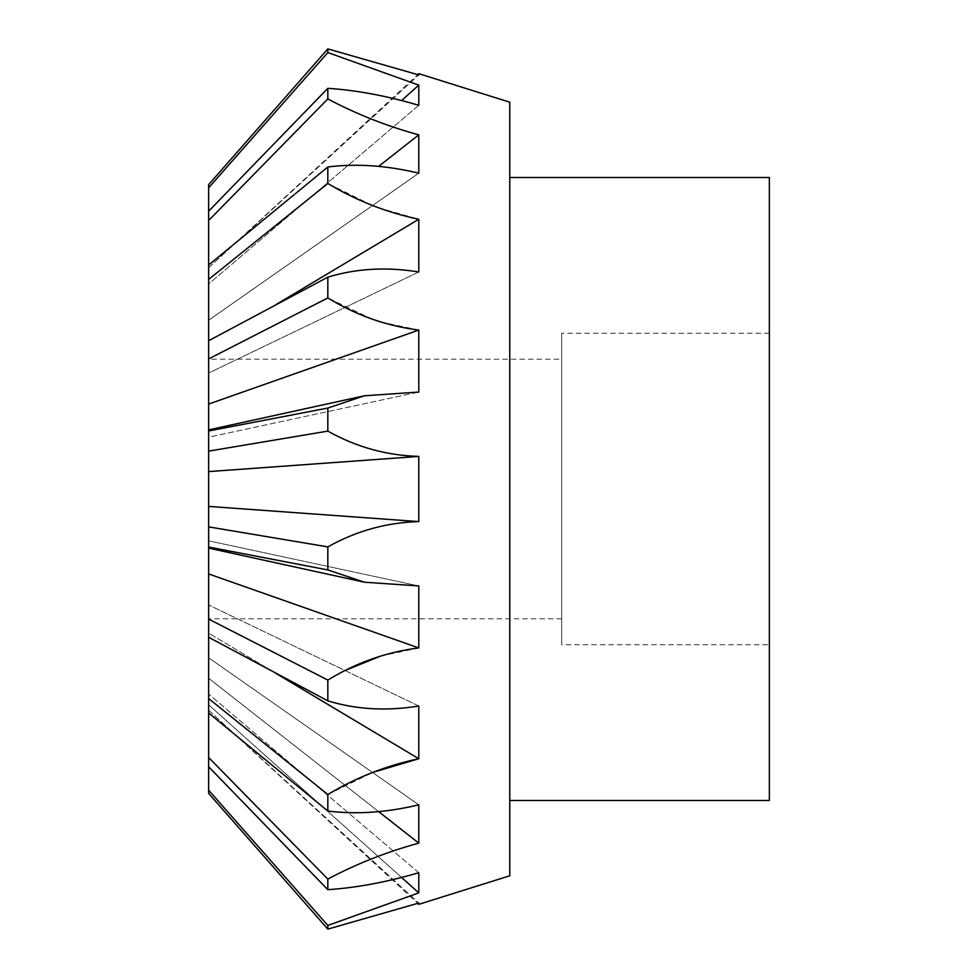 <?xml version="1.0" encoding="UTF-8"?>
<svg xmlns="http://www.w3.org/2000/svg" width="978" height="978" viewBox="0 0 978 978"><rect width="100%" height="100%" fill="white"/><g stroke="black" fill="none" stroke-linecap="round" stroke-linejoin="round"><path stroke-width="0.73" stroke-dasharray="4.89 3.67" d="M769.356 644.746L769.356 333.254L769.356 644.746L561.69 644.746L561.69 333.254L561.69 644.746M561.69 359.207L561.69 618.793L561.69 359.207L208.644 359.207L208.644 618.793L208.644 359.207M208.644 710.26L418.792 903.061L208.644 710.26L208.644 793.378L208.644 790.187L327.826 925.445L327.826 929.1L208.644 793.378L208.644 710.26L417.765 903.379L418.792 903.061L418.792 904.332M327.826 925.445L418.792 892.865L208.644 704.808L208.644 766.776L208.644 694.05L208.644 766.776L327.826 889.674C356.236 887.816 386.567 882.168 418.792 872.718L418.792 892.865M208.644 766.776L208.644 757.51L327.826 879.075L327.826 889.674M327.826 879.075C356.236 863.941 386.567 851.96 418.792 843.134L208.644 678.243L208.644 657.766L208.644 712.974L208.644 657.766L208.644 712.974L327.826 811.019C356.236 814.625 386.567 812.559 418.792 804.821L418.792 843.134M208.644 712.974L208.644 698.561L327.826 794.515L327.826 811.019M327.826 794.515L372.557 772.473M418.792 706.018L418.792 758.745L208.644 633.145L208.644 604.966L208.644 637.265L208.644 604.966L208.644 637.265L327.826 700.847C356.236 709.563 386.567 711.275 418.792 706.018L208.644 604.966L418.792 706.018M208.644 637.265L208.644 619.086L327.826 680.052L327.826 700.847M327.826 680.052L344.989 670.517M380.711 656.055L418.792 647.937L208.644 573.939L208.644 540.81L208.644 548.108L208.644 540.81L208.644 547.032L327.826 569.942L364.378 582.203L418.792 585.956L418.792 647.937M208.644 547.032L208.644 526.885L327.826 546.885L327.826 569.942M327.826 546.885C356.236 530.944 386.567 522.509 418.792 521.592L208.644 506.408L208.644 451.115L327.826 431.115C356.236 447.056 386.567 455.491 418.792 456.408L418.792 521.592M208.644 451.115L208.644 429.892L208.644 437.19L208.644 430.968L327.826 408.058L327.826 431.115M327.826 408.058L364.378 395.797L418.792 392.044L208.644 437.19L208.644 358.914L327.826 297.948L372.105 319.097M380.711 321.945L418.792 330.063L418.792 392.044L208.644 437.19L208.644 430.968M208.644 358.914L208.644 340.735L208.644 373.034L208.644 340.735L327.826 277.153L327.826 297.948M327.826 277.153C356.236 268.437 386.567 266.725 418.792 271.982L208.644 373.034L208.644 279.439L327.826 183.485L372.557 205.527M378.474 207.776L418.792 219.255L418.792 271.982L208.644 373.034L208.644 340.735M208.644 279.439L208.644 320.234L208.644 265.026L327.826 166.981L327.826 183.485M327.826 166.981C356.236 163.375 386.567 165.441 418.792 173.179L208.644 320.234L208.644 220.49L327.826 98.925C356.236 114.059 386.567 126.04 418.792 134.866L418.792 173.179L208.644 320.234L208.644 265.026M208.644 220.49L208.644 283.95L208.644 211.224L327.826 88.326L327.826 98.925M327.826 88.326C356.236 90.184 386.567 95.832 418.792 105.282L208.644 283.95L208.644 187.813L327.826 52.555L418.792 85.135L418.792 105.282L208.644 283.95L208.644 211.224M327.826 48.9L327.826 52.555M208.644 267.74L418.792 74.939L208.644 267.74L208.644 184.622L208.644 267.74L417.765 74.621L418.792 74.939L418.792 73.668M509.77 102.213L509.77 875.787M509.77 177.495L509.77 800.505L509.77 177.495M769.356 177.495L769.356 800.505M208.644 184.622L208.644 187.813M208.644 526.885L208.644 506.408M208.644 619.086L208.644 573.939M208.644 698.561L208.644 633.145L275.307 672.986M208.644 757.51L208.644 678.243L378.633 811.618M208.644 790.187L208.644 704.808L401.555 877.425M275.307 305.014L418.792 219.255M378.633 166.382L418.792 134.866M401.555 100.575L418.792 85.135M418.792 330.063L208.644 404.061M418.792 456.408L208.644 471.592M418.792 585.956L208.644 540.81L418.792 585.956M418.792 804.821L208.644 657.766L418.792 804.821M418.792 872.718L208.644 694.05L418.792 872.718M769.356 333.254L561.69 333.254M561.69 618.793L208.644 618.793M364.378 395.797L208.644 429.892M208.644 548.108L364.378 582.203"/><path stroke-width="1.47" d="M418.792 74.939L327.826 48.9L418.792 74.939L418.792 73.668L509.77 102.213L509.77 875.787L418.792 904.332L418.792 903.061L327.826 929.1L327.826 925.445L208.644 790.187L208.644 793.378L327.826 929.1L418.792 903.061M372.557 772.473L418.792 758.745L418.792 706.018C386.567 711.275 356.236 709.563 327.826 700.847L327.826 680.052L208.644 619.086L208.644 637.265L327.826 700.847M344.989 670.517L380.711 656.055M380.711 321.945L372.105 319.097M378.474 207.776L372.557 205.527M208.644 184.622L208.644 187.813L327.826 52.555L327.826 48.9L208.644 184.622L327.826 48.9M327.826 52.555L418.792 85.135L401.555 100.575M327.826 88.326L208.644 211.224L208.644 220.49L327.826 98.925L327.826 88.326C356.236 90.184 386.567 95.832 418.792 105.282L418.792 85.135M327.826 98.925C356.236 114.059 386.567 126.052 418.792 134.866L378.633 166.382M327.826 166.981L208.644 265.026L208.644 279.439L327.826 183.485L327.826 166.981C356.236 163.375 386.567 165.441 418.792 173.179L418.792 134.866M327.826 183.485C356.236 200.576 386.567 212.495 418.792 219.255L275.307 305.014M327.826 277.153L208.644 340.735L208.644 358.914L327.826 297.948L327.826 277.153C356.236 268.449 386.567 266.725 418.792 271.982L418.792 219.255M327.826 297.948C356.236 315.307 386.567 326.016 418.792 330.063L208.644 404.061L208.644 547.032L327.826 569.942L327.826 546.885L208.644 526.885M208.644 451.115L327.826 431.115L327.826 408.058L364.378 395.797L418.792 392.044L418.792 330.063M327.826 431.115C356.236 447.056 386.567 455.491 418.792 456.408L208.644 471.592M327.826 546.885C356.236 530.944 386.567 522.509 418.792 521.592L418.792 456.408M327.826 569.942L364.378 582.203L418.792 585.956L418.792 647.937C386.567 651.984 356.236 662.693 327.826 680.052M275.307 672.986L418.792 758.745C386.567 765.505 356.236 777.424 327.826 794.515L208.644 698.561L208.644 712.974L327.826 811.019L327.826 794.515M327.826 811.019C356.236 814.625 386.567 812.559 418.792 804.821L418.792 843.134C386.567 851.96 356.236 863.941 327.826 879.075L208.644 757.51L208.644 766.776L327.826 889.674L327.826 879.075M327.826 889.674C356.236 887.816 386.567 882.168 418.792 872.718L418.792 892.865L327.826 925.445M509.77 177.495L769.356 177.495L769.356 800.505L509.77 800.505M208.644 547.032L208.644 619.086M208.644 358.914L208.644 404.061M208.644 279.439L208.644 340.735M208.644 220.49L208.644 265.026M208.644 187.813L208.644 211.224M208.644 766.776L208.644 790.187M208.644 712.974L208.644 757.51M208.644 637.265L208.644 698.561M327.826 408.058L208.644 430.968M418.792 521.592L208.644 506.408M418.792 892.865L401.555 877.425M418.792 843.134L378.633 811.618M418.792 647.937L208.644 573.939M364.378 395.797L208.644 429.892M418.804 73.668L417.765 74.621M208.644 548.108L364.378 582.203M418.792 904.332L417.765 903.379"/></g></svg>
